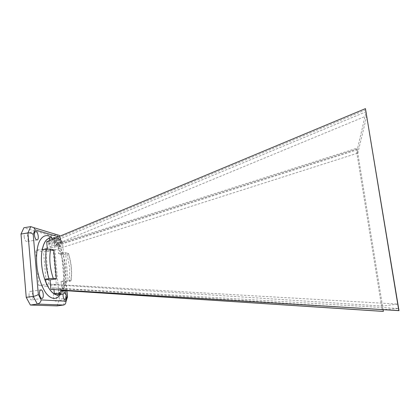 <?xml version="1.0" encoding="UTF-8"?>
<svg xmlns="http://www.w3.org/2000/svg" width="420" height="420" viewBox="0 0 420 420"><rect width="100%" height="100%" fill="white"/><g stroke="black" fill="none" stroke-linecap="round" stroke-linejoin="round"><path stroke-width="0.32" stroke-dasharray="2.1 1.58" d="M52.463 289.532L52.316 287.842L398.643 308.511L383.103 309.656L382.526 306.091L56.348 284.902L48.783 284.056L45.665 248.566L366.802 115.763L366.135 111.715L357.252 149.782L56.416 245.852L56.27 244.241L57.74 244.634L58.553 253.601L65.52 252.73L68.077 280.423L70.838 280.802C72.198 272.034 71.348 262.904 68.292 253.407L68.46 253.454C68.885 253.649 68.408 253.864 67.022 254.105L63.184 254.683C60.89 247.543 57.981 242.571 54.458 239.773L58.391 239.164C59.609 239.053 60.491 239.558 61.042 240.681L61.147 241.484C59.535 240.23 57.976 239.789 56.459 240.156L61.147 241.484M57.74 244.634L356.244 149.278L382.415 311.356M68.077 280.423L61.063 281.295L61.892 290.414L65.762 290.666M53.771 249.874L47.507 251.024L47.334 249.06M67.022 254.105L69.757 267.955L69.542 281.342L65.677 281.888C64.638 288.53 62.533 292.672 59.367 294.32L63.352 293.769L61.992 294.173M383.103 309.656L60.28 288.635L60.428 290.278L65.762 290.624M383.114 309.682L357 148.176L356.244 149.278M56.27 244.241L357 148.176M357.252 149.782L357.793 153.101L53.256 250.394L43.533 251.874L35.684 250.094L38.713 285.485L46.541 286.293L43.533 251.874M46.541 286.293L56.348 284.902L53.256 250.394L45.665 248.566L35.684 250.094M38.713 285.485L48.783 284.056L397.913 304.091L398.643 308.511M46.683 241.684L48.263 242.104L48.41 243.763L366.135 111.715M48.263 242.104L365.815 109.757M65.52 252.73L68.292 253.407M65.21 292.588L64.176 291.942L63.089 293.906M58.165 241.799C58.553 244.493 59.304 245.931 60.412 246.109C62.407 245.984 61.089 237.92 59.152 238.397C58.375 238.67 58.044 239.804 58.165 241.799M29.043 295.486C29.426 298.284 30.266 299.749 31.558 299.891C34.078 299.738 32.944 290.808 30.482 291.349C29.416 291.706 28.938 293.081 29.043 295.486M53.434 297.077C53.781 299.623 54.5 300.962 55.582 301.103C57.698 300.993 56.674 292.803 54.605 293.276C53.708 293.591 53.319 294.856 53.434 297.077M57.094 305.897L59.315 299.271L54.254 243.002L50.82 235.636L23.919 227.734M48.662 243.269C49.051 245.957 49.817 247.385 50.962 247.559C53.03 247.422 51.713 239.379 49.702 239.867C48.899 240.14 48.552 241.274 48.662 243.269M24.161 236.822C24.591 239.783 25.494 241.358 26.87 241.537C29.321 241.348 27.804 232.591 25.415 233.158C24.47 233.462 24.056 234.685 24.161 236.822M66.754 290.729L62.501 242.372C62.69 241.936 62.013 241.831 60.47 242.046L54.254 243.002M66.764 298.106L59.315 299.271M59.425 235.447L57.088 234.654L50.82 235.636M61.892 290.414L60.428 290.278M52.316 287.842L60.28 288.635M58.842 288.493L59.367 294.32M61.063 281.295L65.677 281.888M69.542 281.342L70.838 280.802M48.41 243.763L49.922 244.157L56.485 241.773L61.415 243.138L54.973 245.474L54.458 239.773M54.973 245.474L56.416 245.852M58.553 253.601L63.184 254.683M49.922 244.157L49.597 240.466M47.507 251.024L42.284 249.805M53.823 287.994L53.965 289.627M60.701 288.425L60.848 290.047M65.604 288.918L65.735 290.341M61.415 243.138L61.268 241.553M56.485 241.773L56.338 240.172L55.188 238.13M56.459 240.156L61.273 241.568M366.802 115.763L357.793 153.101M397.913 304.091L382.526 306.091M62.333 242.534L59.934 237.274L59.824 236.192M57.824 294.751C63.709 294.089 67.105 281.988 65.772 268.538C64.47 252.478 56.495 236.959 49.518 238.324M53.671 237.673C55.209 237.452 56.779 237.946 58.391 239.164M52.117 237.914C58.474 244.461 62.449 254.898 64.045 269.22C64.932 280.072 63.73 288.461 60.433 294.389M59.934 237.274L58.364 236.806M57.13 234.749L60.47 242.046L65.62 298.41L63.473 305.036M30.765 226.637L57.088 234.654M64.176 291.942L54.605 293.276M65.163 299.796L55.582 301.103M59.152 238.397L49.702 239.867M60.412 246.109L50.962 247.559M40.85 289.889L30.482 291.349M41.942 298.457L31.558 299.891M35.642 231.536L25.415 233.158M37.096 239.941L26.87 241.537M66.916 290.74L62.48 242.393M62.501 242.372L59.934 236.728M61.042 240.681C61.099 240.713 58.769 238.539 55.996 237.794M71.027 280.833C72.303 272.039 71.447 262.909 68.46 253.459M59.383 294.536C60.343 293.113 59.829 294.84 61.95 290.147C63.94 284.524 64.58 277.536 63.882 269.183C63.137 261.566 61.435 254.662 58.769 248.467C56.621 242.744 51.618 237.92 51.067 238.082"/><path stroke-width="0.63" d="M65.762 290.666L382.415 311.356L383.387 311.377L383.114 309.682M47.334 249.06L46.683 241.684L365.447 108.623L398.8 310.58L50.888 289.385L50.054 279.883L56.369 278.838L53.272 278.423L49.004 278.618C45.822 268.307 44.956 258.494 46.41 249.175L42.284 249.805C43.659 243.007 46.032 239.19 49.408 238.345L49.518 238.324C43.48 239.043 39.79 252.845 42.095 268.238C44.326 283.647 51.838 295.796 57.824 294.751C57.146 295.013 57.157 295.255 57.85 295.481L59.383 294.536M46.41 249.175L50.668 249.118L53.771 249.874L56.369 278.838M53.965 289.627L54.348 293.932L58.406 293.37C60.018 292.961 60.832 291.874 60.853 290.11L65.751 290.535L65.069 292.782L63.562 293.732M54.348 293.932C50.663 291.758 47.492 286.855 44.846 279.216L49.004 278.618M65.762 290.624L383.387 311.377M50.888 289.385L399 310.653L365.447 108.623M63.089 293.906L63.063 295.748C63.415 298.3 64.118 299.649 65.163 299.796C66.649 298.305 66.665 295.901 65.21 292.588M39.485 294.031C39.868 296.835 40.688 298.31 41.942 298.457C44.373 298.316 43.234 289.359 40.85 289.889C39.827 290.241 39.37 291.622 39.485 294.031M34.451 235.2C34.881 238.172 35.763 239.752 37.096 239.941C39.464 239.768 37.947 230.979 35.642 231.536C34.734 231.835 34.335 233.058 34.451 235.2M58.364 236.806L35.17 229.898L33.81 227.651L30.765 226.637L23.919 227.734L21 234.035L26.229 297.35L30.366 305.036L57.094 305.897L63.473 305.036C65 304.742 65.803 303.723 65.888 301.98L65.772 301.198L67.284 296.504L67.536 296.846L66.764 298.106M63.473 305.036L37.343 304.08L33.269 296.368L27.93 232.932L21 234.035M30.765 226.637L27.93 232.932C30.13 232.738 31.889 233.216 33.212 234.376L38.335 294.446C37.175 295.339 35.485 295.979 33.269 296.368L26.229 297.35M38.335 294.446L41.181 299.917C40.735 302.164 39.454 303.555 37.343 304.08L30.366 305.036M49.597 240.466L49.408 238.345M50.054 279.883L44.846 279.216M60.848 290.047L65.751 290.519M55.188 238.13L53.408 237.725M59.824 236.192L59.425 235.447L33.81 227.651M57.824 294.751L61.992 294.173L58.406 293.37M60.979 290.12C62.638 291.113 64.187 291.254 65.636 290.561M50.668 249.118C48.962 258.337 49.833 268.102 53.272 278.423M60.433 294.389C56.721 300.09 50.998 299.77 45.727 292.808C41.753 286.734 38.913 278.786 37.212 268.957C36.01 259.061 36.435 250.63 38.493 243.668C41.533 235.484 46.919 233.525 52.117 237.914M35.17 229.898L33.212 234.376M41.181 299.917L65.772 301.198M67.284 296.504L66.754 290.729M65.888 301.98L67.536 296.846M67.468 296.725L66.916 290.74M61.992 294.173C62.748 294.152 63.772 293.69 65.069 292.782M55.996 237.794L53.671 237.673M51.067 238.082L49.329 237.615C48.73 238.035 48.794 238.271 49.518 238.324"/></g></svg>
